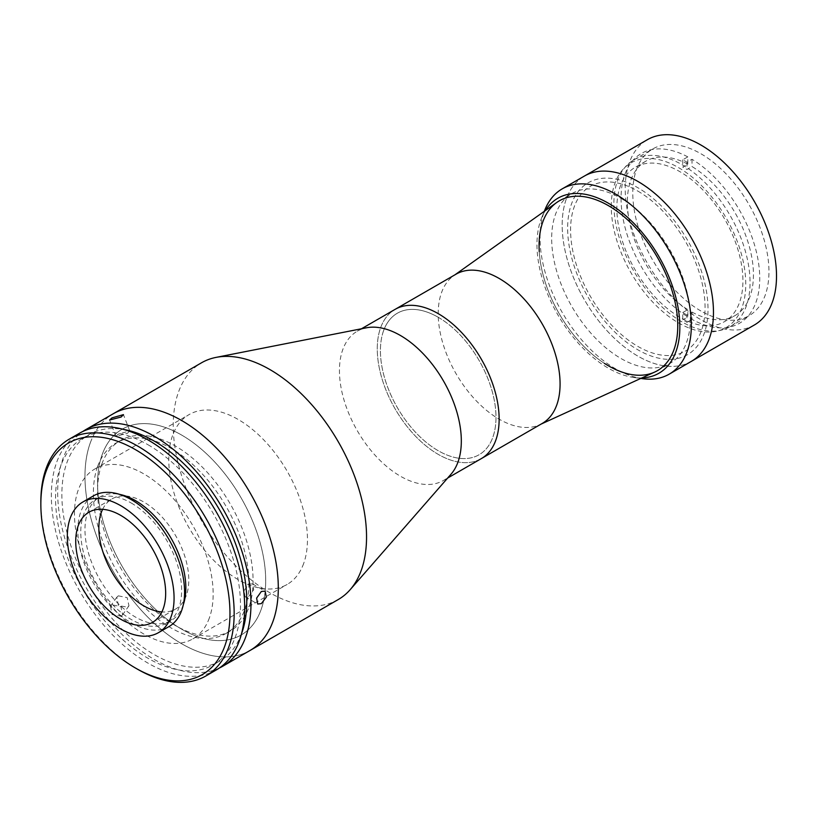 <?xml version="1.0" encoding="UTF-8"?>
<svg xmlns="http://www.w3.org/2000/svg" width="817" height="817" viewBox="0 0 817 817"><rect width="100%" height="100%" fill="white"/><g stroke="black" fill="none" stroke-linecap="round" stroke-linejoin="round"><path stroke-width="0.61" stroke-dasharray="4.08 3.06" d="M700.863 310.96A96.283 55.587 60 0 1 637.965 226.115A96.283 55.587 60 0 1 652.722 148.96A96.283 55.587 60 0 1 700.863 153.729A96.283 55.587 60 0 1 763.762 238.574A96.283 55.587 60 0 1 749.005 315.73A96.283 55.587 60 0 1 700.863 310.96M681.96 321.878A96.283 55.587 60 0 1 619.051 237.032A96.283 55.587 60 0 1 633.818 159.877A96.283 55.587 60 0 1 681.96 164.646A96.283 55.587 60 0 1 744.859 249.491A96.283 55.587 60 0 1 730.102 326.647A96.283 55.587 60 0 1 681.96 321.878M691.315 361.39A106.976 61.765 60 0 1 637.832 356.089A106.976 61.765 60 0 1 567.938 261.818A106.976 61.765 60 0 1 584.339 176.094A106.976 61.765 60 0 0 567.131 259.009A106.976 61.765 60 0 0 633.461 353.424A106.976 61.765 60 0 0 691.315 361.39M754.357 324.992A106.976 61.765 60 0 1 700.863 319.692A106.976 61.765 60 0 1 630.979 225.421A106.976 61.765 60 0 1 647.381 139.697M637.832 191.096A95.099 54.902 60 0 1 705.071 307.56A95.099 54.902 60 0 1 637.832 346.388A95.099 54.902 60 0 1 570.583 229.914A95.099 54.902 60 0 1 637.832 191.096M654.703 372.062A98.071 56.618 60 0 1 608.41 365.791A98.071 56.618 60 0 1 545.092 281.814A98.071 56.618 60 0 1 556.786 202.463M621.022 198.378A98.071 56.618 60 0 1 685.085 284.796A98.071 56.618 60 0 1 670.052 363.371A98.071 56.618 60 0 1 621.022 358.52A98.071 56.618 60 0 1 556.949 272.102A98.071 56.618 60 0 1 571.982 193.517A98.071 56.618 60 0 1 621.022 198.378M542.233 423.441A86.183 49.755 60 0 1 539.823 424.687A86.183 49.755 60 0 1 499.146 419.172A86.183 49.755 60 0 1 443.498 345.366A86.183 49.755 60 0 1 453.772 275.635A86.183 49.755 60 0 1 456.049 274.175M481.295 458.623A86.183 49.755 60 0 1 438.208 454.354A86.183 49.755 60 0 1 381.907 378.414A86.183 49.755 60 0 1 395.111 309.357A86.183 49.755 60 0 0 380.61 327.76A86.183 49.755 60 0 0 405.886 424.983A86.183 49.755 60 0 0 481.295 458.623M438.208 317.262A81.72 47.182 60 0 1 495.99 417.354A81.72 47.182 60 0 1 438.208 450.718A81.72 47.182 60 0 1 380.416 350.626A81.72 47.182 60 0 1 438.208 317.262M611.269 206.425A95.099 54.902 60 0 1 678.519 167.608A95.099 54.902 60 0 1 745.758 284.071A95.099 54.902 60 0 1 678.519 322.889A95.099 54.902 60 0 1 611.269 206.425M686.964 315.005A89.155 51.471 60 0 1 682.757 312.533L682.757 319.825A98.071 56.618 -120 0 0 686.964 322.286L686.964 315.005L692.009 312.084L692.009 319.365A98.071 56.618 -120 0 0 759.739 278.423A98.071 56.618 -120 0 0 692.009 159.274L686.964 162.185A98.071 56.618 -120 0 0 682.757 159.795L687.802 156.884L687.802 164.166L682.757 167.076A89.155 51.471 60 0 1 686.964 169.466L692.009 166.556A89.155 51.471 -120 0 1 753.437 274.788A89.155 51.471 -120 0 1 734.973 315.597L724.465 321.663A89.155 51.471 -120 0 0 742.929 280.854A89.155 51.471 -120 0 0 704.009 191.137A89.155 51.471 -120 0 0 635.309 167.25A89.155 51.471 -120 0 0 616.845 208.059A89.155 51.471 -120 0 0 655.765 297.776A89.155 51.471 -120 0 0 724.465 321.663M687.802 164.166A89.155 51.471 -120 0 0 645.818 161.184A89.155 51.471 -120 0 0 627.354 201.993A89.155 51.471 -120 0 0 687.802 309.623L687.802 316.904L682.757 319.825M682.757 312.533L687.802 309.623M686.964 322.286L692.009 319.365M692.009 312.084A89.155 51.471 -120 0 0 734.973 315.597M692.009 159.274L692.009 166.556M687.802 156.884A98.071 56.618 -120 0 0 621.053 198.357A98.071 56.618 -120 0 0 687.802 316.904M682.757 159.795L682.757 167.076M686.964 162.185L686.964 169.466M97.642 466.436A109.948 63.481 60 0 1 116.157 442.967A109.948 63.481 60 0 1 212.369 485.89A109.948 63.481 60 0 1 244.61 609.931A109.948 63.481 60 0 1 226.105 633.41A109.948 63.481 60 0 1 129.893 590.487A109.948 63.481 60 0 1 97.642 466.436M101.849 464.015A109.948 63.481 60 0 1 120.354 440.537A109.948 63.481 60 0 1 216.566 483.46A109.948 63.481 60 0 1 248.817 607.511A109.948 63.481 60 0 1 230.312 630.979A109.948 63.481 60 0 1 134.1 588.056A109.948 63.481 60 0 1 101.849 464.015M90.279 442.916A136.694 78.922 60 0 1 113.287 413.739A136.694 78.922 60 0 0 92.331 523.278A136.694 78.922 60 0 0 181.64 643.735A136.694 78.922 60 0 0 249.982 650.506A136.694 78.922 60 0 1 130.373 597.145A136.694 78.922 60 0 1 90.279 442.916M338.238 599.545A136.694 78.922 60 0 1 218.619 546.185A136.694 78.922 60 0 1 178.535 391.966A136.694 78.922 60 0 1 201.544 362.779M450.994 474.238A86.183 49.755 60 0 1 443.468 480.457A86.183 49.755 60 0 1 368.058 446.817A86.183 49.755 60 0 1 342.783 349.594A86.183 49.755 60 0 1 357.295 331.191A86.183 49.755 60 0 1 366.445 327.791M383.592 330.66A81.72 47.182 60 0 1 457.081 331.825A81.72 47.182 60 0 1 492.825 437.32A81.72 47.182 60 0 1 419.335 436.155A81.72 47.182 60 0 1 383.592 330.66M102.196 454.558A118.863 68.628 60 0 1 209.091 456.233A118.863 68.628 60 0 1 261.083 609.686A118.863 68.628 60 0 1 154.188 608.001A118.863 68.628 60 0 1 102.196 454.558M303.658 563.505A98.071 56.618 60 0 1 287.155 584.441A98.071 56.618 60 0 1 201.339 546.154A98.071 56.618 60 0 1 172.581 435.522A98.071 56.618 60 0 1 189.084 414.587A98.071 56.618 60 0 1 274.9 452.863A98.071 56.618 60 0 1 303.658 563.505M209.356 617.948A98.071 56.618 60 0 1 192.843 638.884A98.071 56.618 60 0 1 107.037 600.607A98.071 56.618 60 0 1 78.269 489.965A98.071 56.618 60 0 1 94.782 469.029A98.071 56.618 60 0 1 180.588 507.306A98.071 56.618 60 0 1 209.356 617.948M248.715 596.318L253.709 589.864L252.514 583.869L248.715 584.196L243.997 590.814L245.08 596.737L248.715 596.318M219.446 667.969A136.694 78.922 60 0 1 154.321 659.503A136.694 78.922 60 0 1 65.891 541.916A136.694 78.922 60 0 1 82.895 431.458M127.432 433.316L129.75 430.896L118.332 434.123L115.902 436.268L127.432 433.316M121.12 616.141L122.642 614.762L120.885 606.612L112.021 604.825L110.479 606.224L112.123 614.547L121.12 616.141M118.332 595.838L127.176 597.636L128.953 605.785L127.432 607.154L118.424 605.581L116.79 597.237L118.332 595.838M148.02 444.765A130.751 75.491 60 0 1 233.437 559.992A130.751 75.491 60 0 1 213.39 664.762A130.751 75.491 60 0 1 148.02 658.288A130.751 75.491 60 0 1 62.592 543.07A130.751 75.491 60 0 1 82.64 438.29A130.751 75.491 60 0 1 148.02 444.765M241.587 633.532A130.751 75.491 60 0 1 219.702 661.127A130.751 75.491 60 0 1 154.321 654.652A130.751 75.491 60 0 1 68.904 539.434A130.751 75.491 60 0 1 88.941 434.654A130.751 75.491 60 0 1 123.786 429.487M216.362 669.909A136.694 78.922 60 0 1 148.02 663.149A136.694 78.922 60 0 1 58.712 542.682A136.694 78.922 60 0 1 79.668 433.143M131.21 503.006A71.324 41.177 60 0 1 177.8 565.854A71.324 41.177 60 0 1 166.862 623.003A71.324 41.177 60 0 1 131.21 619.47A71.324 41.177 60 0 1 84.611 556.622A71.324 41.177 60 0 1 95.548 499.473A71.324 41.177 60 0 1 131.21 503.006M183.314 604.682A71.324 41.177 60 0 1 171.07 620.573A71.324 41.177 60 0 1 135.408 617.039A71.324 41.177 60 0 1 88.818 554.192A71.324 41.177 60 0 1 99.745 497.042A71.324 41.177 60 0 1 119.639 494.387M137.511 669.205A136.694 78.922 60 0 1 40.85 501.791M181.64 435.063A118.863 68.628 60 0 1 265.688 580.642A118.863 68.628 60 0 1 181.64 629.172A118.863 68.628 60 0 1 97.58 483.593A118.863 68.628 60 0 1 181.64 435.063M102.636 509.318A63.593 36.714 60 0 1 112.021 498.881A63.593 36.714 60 0 1 143.812 502.036A63.593 36.714 60 0 1 185.357 558.072A63.593 36.714 60 0 1 175.614 609.033A63.593 36.714 60 0 1 161.878 611.933M168.945 626.608A75.481 43.577 60 0 1 131.21 622.871A75.481 43.577 60 0 1 81.894 556.346A75.481 43.577 60 0 1 93.465 495.868M642.683 378.7A106.976 61.765 60 0 1 611.32 366.2A106.976 61.765 60 0 1 545.021 209.55M545.296 210.623A101.032 58.334 -120 0 0 541.671 217.751A101.032 58.334 -120 0 0 604.284 365.699A101.032 58.334 -120 0 0 633.9 377.505A101.032 58.334 -120 0 0 641.896 377.934M641.886 190.177A99.255 57.302 60 0 1 707.9 313.871A99.255 57.302 60 0 1 633.778 347.307A99.255 57.302 60 0 1 567.764 223.603A99.255 57.302 60 0 1 641.886 190.177M604.406 363.351A98.071 56.618 60 0 1 539.261 251.718M633.818 159.877L652.722 148.96M730.102 326.647L749.005 315.73M657.44 370.652L670.052 363.371M539.823 424.687L541.058 424.115M453.772 275.635L454.885 274.849M559.379 200.798L571.982 193.517M645.818 161.184L635.309 167.25M116.157 442.967L120.354 440.537M226.105 633.41L230.312 630.979M357.295 331.191L361.502 328.761M443.468 480.457L447.685 478.027M192.843 638.884L287.155 584.441M94.782 469.029L189.084 414.587M252.514 583.869L265.127 591.161M129.76 430.896L123.449 414.638M128.953 605.785L122.642 614.762M213.39 664.762L219.702 661.127M166.862 623.003L171.07 620.573M95.548 499.473L99.745 497.042M82.64 438.29L88.941 434.654M116.79 597.237L110.479 606.224M115.902 436.268L109.601 420.009M245.08 596.737L257.702 604.029M88.9 512.228L112.021 498.881M152.493 622.38L175.614 609.033M633.9 377.505L640.773 378.445M541.671 217.751L544.296 211.337"/><path stroke-width="1.23" d="M637.832 181.394A106.976 61.765 60 0 1 707.716 275.666A106.976 61.765 60 0 1 691.315 361.39L754.357 324.992A106.976 61.765 60 0 0 770.758 239.269A106.976 61.765 60 0 0 700.863 144.997A106.976 61.765 60 0 0 647.381 139.697L584.339 176.094A106.976 61.765 60 0 1 637.832 181.394M454.885 274.849L556.786 202.463A98.071 56.618 60 0 1 559.379 200.798A98.071 56.618 60 0 1 608.41 205.649A98.071 56.618 60 0 1 672.473 292.067A98.071 56.618 60 0 1 657.44 370.652A98.071 56.618 60 0 1 654.703 372.062L541.058 424.115M361.502 328.761L456.049 274.175A86.183 49.755 60 0 1 499.146 278.444A86.183 49.755 60 0 1 555.437 354.384A86.183 49.755 60 0 1 542.233 423.441L481.295 458.623A86.183 49.755 60 0 0 494.499 389.566A86.183 49.755 60 0 0 438.208 313.626A86.183 49.755 60 0 0 395.111 309.357A86.183 49.755 60 0 1 470.531 342.997A86.183 49.755 60 0 1 495.796 440.23A86.183 49.755 60 0 1 481.295 458.623L447.685 478.027M82.895 431.458A136.694 78.922 60 0 1 85.969 429.507L113.287 413.739A136.694 78.922 60 0 1 232.906 467.099A136.694 78.922 60 0 1 273.001 621.318A136.694 78.922 60 0 1 249.982 650.506L338.238 599.545A136.694 78.922 60 0 0 350.176 589.67A136.694 78.922 60 0 0 361.247 570.368A136.694 78.922 60 0 0 328.883 426.811A136.694 78.922 60 0 0 216.066 357.386A136.694 78.922 60 0 0 201.544 362.779L113.287 413.739A136.694 78.922 60 0 1 181.64 420.51A136.694 78.922 60 0 1 270.938 540.966A136.694 78.922 60 0 1 249.982 650.506L222.673 666.274A136.694 78.922 60 0 1 219.446 667.969M216.066 357.386L366.445 327.791A86.183 49.755 60 0 1 437.575 371.561A86.183 49.755 60 0 1 457.98 462.065A86.183 49.755 60 0 1 450.994 474.238L350.176 589.67M261.348 591.477L265.127 591.161L266.322 597.135L261.348 603.61L257.702 604.029L256.609 598.105L261.348 591.477M85.969 429.507A136.694 78.922 60 0 1 154.321 436.278A136.694 78.922 60 0 1 243.619 556.734A136.694 78.922 60 0 1 222.673 666.274M112.021 417.855L123.449 414.638L121.12 417.038L109.601 420.009L112.021 417.855M123.786 429.487A130.751 75.491 60 0 1 154.321 441.129A130.751 75.491 60 0 1 241.587 633.532M40.85 504.212L40.85 501.791A136.694 78.922 60 0 1 69.159 439.209A136.694 78.922 60 0 1 137.511 445.98A136.694 78.922 60 0 1 226.809 566.447A136.694 78.922 60 0 1 205.853 675.976A136.694 78.922 60 0 1 137.511 669.205L135.408 668A133.722 77.206 -120 0 0 229.965 613.404A133.722 77.206 -120 0 0 135.408 449.626A133.722 77.206 -120 0 0 40.85 504.212A133.722 77.206 -120 0 0 135.408 668L137.511 669.205M69.159 439.209L79.668 433.143A136.694 78.922 60 0 1 148.02 439.914A136.694 78.922 60 0 1 237.318 560.38A136.694 78.922 60 0 1 216.362 669.909L205.853 675.976M119.639 494.387A71.324 41.177 60 0 1 135.408 500.576A71.324 41.177 60 0 1 183.314 604.682M161.878 611.933A63.593 36.714 60 0 1 143.812 605.877A63.593 36.714 60 0 1 102.636 509.318M120.702 619.225A63.593 36.714 60 0 1 79.157 563.189A63.593 36.714 60 0 1 88.9 512.228A63.593 36.714 60 0 1 120.702 515.374A63.593 36.714 60 0 1 162.246 571.42A63.593 36.714 60 0 1 152.493 622.38A63.593 36.714 60 0 1 120.702 619.225M120.702 505.672A75.481 43.577 60 0 1 170.007 572.186A75.481 43.577 60 0 1 158.437 632.675A75.481 43.577 60 0 1 120.702 628.927A75.481 43.577 60 0 1 71.385 562.413A75.481 43.577 60 0 1 82.956 501.934A75.481 43.577 60 0 1 120.702 505.672M82.956 501.934L93.465 495.868A75.481 43.577 60 0 1 131.21 499.606A75.481 43.577 60 0 1 180.516 566.12A75.481 43.577 60 0 1 168.945 626.608L158.437 632.675M544.296 211.337L545.021 209.55A106.976 61.765 60 0 1 562.198 188.87A106.976 61.765 60 0 1 620.062 196.836A106.976 61.765 60 0 1 686.382 291.25A106.976 61.765 60 0 1 669.184 374.166A106.976 61.765 60 0 1 642.683 378.7L640.773 378.445M562.198 188.87L584.339 176.094A106.976 61.765 60 0 1 642.193 184.06A106.976 61.765 60 0 1 708.523 278.474A106.976 61.765 60 0 1 691.315 361.39L669.184 374.166M641.896 377.934A101.032 58.334 -120 0 0 678.212 308.418A101.032 58.334 -120 0 0 612.536 205.751A101.032 58.334 -120 0 0 545.296 210.623M539.261 251.718A98.071 56.618 60 0 1 612.413 208.1A98.071 56.618 60 0 1 677.64 330.313A98.071 56.618 60 0 1 604.406 363.351"/></g></svg>
